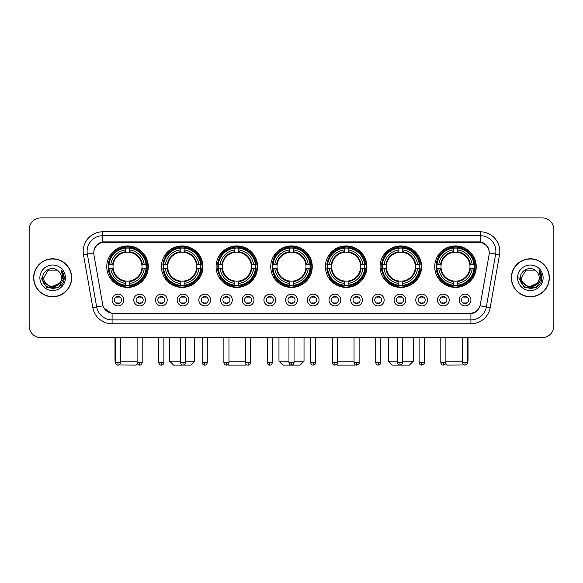 <?xml version="1.0" encoding="UTF-8"?>
<svg xmlns="http://www.w3.org/2000/svg" width="583" height="583" viewBox="0 0 583 583"><rect width="100%" height="100%" fill="white"/><g stroke="black" fill="none" stroke-linecap="round" stroke-linejoin="round"><path stroke-width="0.87" d="M325.409 266.671A20.755 20.755 0 0 0 346.164 287.426A20.755 20.755 0 0 0 366.918 266.671A20.755 20.755 0 0 0 346.164 245.924A20.755 20.755 0 0 0 325.409 266.671M161.418 266.671A20.755 20.755 0 0 0 182.173 287.426A20.755 20.755 0 0 0 202.928 266.671A20.755 20.755 0 0 0 182.173 245.924A20.755 20.755 0 0 0 161.418 266.671M216.082 266.671A20.755 20.755 0 0 0 236.836 287.426A20.755 20.755 0 0 0 257.591 266.671A20.755 20.755 0 0 0 236.836 245.924A20.755 20.755 0 0 0 216.082 266.671M270.745 266.671A20.755 20.755 0 0 0 291.5 287.426A20.755 20.755 0 0 0 312.255 266.671A20.755 20.755 0 0 0 291.5 245.924A20.755 20.755 0 0 0 270.745 266.671M380.072 266.671A20.755 20.755 0 0 0 400.827 287.426A20.755 20.755 0 0 0 421.582 266.671A20.755 20.755 0 0 0 400.827 245.924A20.755 20.755 0 0 0 380.072 266.671M434.736 266.671A20.755 20.755 0 0 0 455.491 287.426A20.755 20.755 0 0 0 476.238 266.671A20.755 20.755 0 0 0 455.491 245.924A20.755 20.755 0 0 0 434.736 266.671M106.762 266.671A20.755 20.755 0 0 0 127.509 287.426A20.755 20.755 0 0 0 148.264 266.671A20.755 20.755 0 0 0 127.509 245.924A20.755 20.755 0 0 0 106.762 266.671M145.524 300.034A5.874 5.874 0 0 1 139.65 305.907A5.874 5.874 0 0 1 133.777 300.034A5.874 5.874 0 0 1 139.65 294.16A5.874 5.874 0 0 1 145.524 300.034M136.123 300.034A3.527 3.527 0 0 0 139.65 303.561A3.527 3.527 0 0 0 143.178 300.034A3.527 3.527 0 0 0 139.65 296.514A3.527 3.527 0 0 0 136.123 300.034M167.219 300.034A5.874 5.874 0 0 1 161.345 305.907A5.874 5.874 0 0 1 155.472 300.034A5.874 5.874 0 0 1 161.345 294.16A5.874 5.874 0 0 1 167.219 300.034M157.818 300.034A3.527 3.527 0 0 0 161.345 303.561A3.527 3.527 0 0 0 164.865 300.034A3.527 3.527 0 0 0 161.345 296.514A3.527 3.527 0 0 0 157.818 300.034M188.907 300.034A5.874 5.874 0 0 1 183.033 305.907A5.874 5.874 0 0 1 177.159 300.034A5.874 5.874 0 0 1 183.033 294.16A5.874 5.874 0 0 1 188.907 300.034M179.513 300.034A3.527 3.527 0 0 0 183.033 303.561A3.527 3.527 0 0 0 186.56 300.034A3.527 3.527 0 0 0 183.033 296.514A3.527 3.527 0 0 0 179.513 300.034M210.601 300.034A5.874 5.874 0 0 1 204.728 305.907A5.874 5.874 0 0 1 198.854 300.034A5.874 5.874 0 0 1 204.728 294.16A5.874 5.874 0 0 1 210.601 300.034M201.208 300.034A3.527 3.527 0 0 0 204.728 303.561A3.527 3.527 0 0 0 208.255 300.034A3.527 3.527 0 0 0 204.728 296.514A3.527 3.527 0 0 0 201.208 300.034M232.296 300.034A5.874 5.874 0 0 1 226.423 305.907A5.874 5.874 0 0 1 220.549 300.034A5.874 5.874 0 0 1 226.423 294.16A5.874 5.874 0 0 1 232.296 300.034M222.895 300.034A3.527 3.527 0 0 0 226.423 303.561A3.527 3.527 0 0 0 229.942 300.034A3.527 3.527 0 0 0 226.423 296.514A3.527 3.527 0 0 0 222.895 300.034M253.991 300.034A5.874 5.874 0 0 1 248.118 305.907A5.874 5.874 0 0 1 242.244 300.034A5.874 5.874 0 0 1 248.118 294.16A5.874 5.874 0 0 1 253.991 300.034M244.59 300.034A3.527 3.527 0 0 0 248.118 303.561A3.527 3.527 0 0 0 251.637 300.034A3.527 3.527 0 0 0 248.118 296.514A3.527 3.527 0 0 0 244.59 300.034M275.679 300.034A5.874 5.874 0 0 1 269.805 305.907A5.874 5.874 0 0 1 263.931 300.034A5.874 5.874 0 0 1 269.805 294.16A5.874 5.874 0 0 1 275.679 300.034M266.285 300.034A3.527 3.527 0 0 0 269.805 303.561A3.527 3.527 0 0 0 273.332 300.034A3.527 3.527 0 0 0 269.805 296.514A3.527 3.527 0 0 0 266.285 300.034M297.374 300.034A5.874 5.874 0 0 1 291.5 305.907A5.874 5.874 0 0 1 285.626 300.034A5.874 5.874 0 0 1 291.5 294.16A5.874 5.874 0 0 1 297.374 300.034M287.973 300.034A3.527 3.527 0 0 0 291.5 303.561A3.527 3.527 0 0 0 295.027 300.034A3.527 3.527 0 0 0 291.5 296.514A3.527 3.527 0 0 0 287.973 300.034M319.069 300.034A5.874 5.874 0 0 1 313.195 305.907A5.874 5.874 0 0 1 307.321 300.034A5.874 5.874 0 0 1 313.195 294.16A5.874 5.874 0 0 1 319.069 300.034M309.668 300.034A3.527 3.527 0 0 0 313.195 303.561A3.527 3.527 0 0 0 316.715 300.034A3.527 3.527 0 0 0 313.195 296.514A3.527 3.527 0 0 0 309.668 300.034M340.756 300.034A5.874 5.874 0 0 1 334.882 305.907A5.874 5.874 0 0 1 329.009 300.034A5.874 5.874 0 0 1 334.882 294.16A5.874 5.874 0 0 1 340.756 300.034M331.363 300.034A3.527 3.527 0 0 0 334.882 303.561A3.527 3.527 0 0 0 338.41 300.034A3.527 3.527 0 0 0 334.882 296.514A3.527 3.527 0 0 0 331.363 300.034M362.451 300.034A5.874 5.874 0 0 1 356.577 305.907A5.874 5.874 0 0 1 350.704 300.034A5.874 5.874 0 0 1 356.577 294.16A5.874 5.874 0 0 1 362.451 300.034M353.058 300.034A3.527 3.527 0 0 0 356.577 303.561A3.527 3.527 0 0 0 360.105 300.034A3.527 3.527 0 0 0 356.577 296.514A3.527 3.527 0 0 0 353.058 300.034M384.146 300.034A5.874 5.874 0 0 1 378.272 305.907A5.874 5.874 0 0 1 372.399 300.034A5.874 5.874 0 0 1 378.272 294.16A5.874 5.874 0 0 1 384.146 300.034M374.745 300.034A3.527 3.527 0 0 0 378.272 303.561A3.527 3.527 0 0 0 381.792 300.034A3.527 3.527 0 0 0 378.272 296.514A3.527 3.527 0 0 0 374.745 300.034M405.841 300.034A5.874 5.874 0 0 1 399.967 305.907A5.874 5.874 0 0 1 394.093 300.034A5.874 5.874 0 0 1 399.967 294.16A5.874 5.874 0 0 1 405.841 300.034M396.44 300.034A3.527 3.527 0 0 0 399.967 303.561A3.527 3.527 0 0 0 403.487 300.034A3.527 3.527 0 0 0 399.967 296.514A3.527 3.527 0 0 0 396.44 300.034M427.528 300.034A5.874 5.874 0 0 1 421.655 305.907A5.874 5.874 0 0 1 415.781 300.034A5.874 5.874 0 0 1 421.655 294.16A5.874 5.874 0 0 1 427.528 300.034M418.135 300.034A3.527 3.527 0 0 0 421.655 303.561A3.527 3.527 0 0 0 425.182 300.034A3.527 3.527 0 0 0 421.655 296.514A3.527 3.527 0 0 0 418.135 300.034M449.223 300.034A5.874 5.874 0 0 1 443.35 305.907A5.874 5.874 0 0 1 437.476 300.034A5.874 5.874 0 0 1 443.35 294.16A5.874 5.874 0 0 1 449.223 300.034M439.822 300.034A3.527 3.527 0 0 0 443.35 303.561A3.527 3.527 0 0 0 446.877 300.034A3.527 3.527 0 0 0 443.35 296.514A3.527 3.527 0 0 0 439.822 300.034M470.918 300.034A5.874 5.874 0 0 1 465.045 305.907A5.874 5.874 0 0 1 459.171 300.034A5.874 5.874 0 0 1 465.045 294.16A5.874 5.874 0 0 1 470.918 300.034M461.517 300.034A3.527 3.527 0 0 0 465.045 303.561A3.527 3.527 0 0 0 468.564 300.034A3.527 3.527 0 0 0 465.045 296.514A3.527 3.527 0 0 0 461.517 300.034M123.829 300.034A5.874 5.874 0 0 1 117.955 305.907A5.874 5.874 0 0 1 112.082 300.034A5.874 5.874 0 0 1 117.955 294.16A5.874 5.874 0 0 1 123.829 300.034M114.436 300.034A3.527 3.527 0 0 0 117.955 303.561A3.527 3.527 0 0 0 121.483 300.034A3.527 3.527 0 0 0 117.955 296.514A3.527 3.527 0 0 0 114.436 300.034M93.921 254.764A10.574 10.574 0 0 1 104.328 242.36L478.672 242.36A10.574 10.574 0 0 1 489.079 254.764L480.312 304.494A10.574 10.574 0 0 1 469.898 313.231L113.102 313.231A10.574 10.574 0 0 1 102.688 304.494L93.921 254.764M108.62 268.632A18.991 18.991 0 0 1 108.62 264.718M436.601 268.632A18.991 18.991 0 0 1 436.601 264.718M381.938 268.632A18.991 18.991 0 0 1 381.938 264.718M272.611 268.632A18.991 18.991 0 0 1 272.611 264.718M217.947 268.632A18.991 18.991 0 0 1 217.947 264.718M163.284 268.632A18.991 18.991 0 0 1 163.284 264.718M327.274 268.632A18.991 18.991 0 0 1 327.274 264.718M33.654 277.792A18.991 18.991 0 0 0 52.645 296.783A18.991 18.991 0 0 0 71.636 277.792A18.991 18.991 0 0 0 52.645 258.801A18.991 18.991 0 0 0 33.654 277.792M511.364 277.792A18.991 18.991 0 0 0 530.355 296.783A18.991 18.991 0 0 0 549.346 277.792A18.991 18.991 0 0 0 530.355 258.801A18.991 18.991 0 0 0 511.364 277.792M93.805 251.368L93.776 252.949L93.805 251.368C94.621 246.157 97.609 243.002 102.761 241.887L480.239 241.887C485.384 242.994 488.372 246.15 489.195 251.368L489.224 252.949M102.761 231.786L480.239 231.786A19.582 19.582 0 0 1 499.514 254.764L490.194 307.627A19.582 19.582 0 0 1 470.911 323.805L112.089 323.805A19.582 19.582 0 0 1 92.806 307.627L83.486 254.764A19.582 19.582 0 0 1 102.761 231.786L102.761 235.7L480.239 235.7A15.661 15.661 0 0 1 495.659 254.086L486.339 306.942A15.661 15.661 0 0 1 470.911 319.892L112.089 319.892A15.661 15.661 0 0 1 96.661 306.942L87.341 254.086A15.661 15.661 0 0 1 102.761 235.7L102.848 241.872M96.625 245.1L99.438 242.973M99.533 242.922L102.265 241.974M470.911 323.805L470.911 313.749C475.568 312.976 478.577 310.331 479.947 305.82C478.585 310.331 475.575 312.969 470.911 313.749L113.306 313.822L112.089 313.749L103.84 307.948M488.182 247.739L489.195 251.368M553.85 229.629A11.747 11.747 0 0 0 542.103 217.889L40.897 217.889A11.747 11.747 0 0 0 29.15 229.629L29.15 325.955A11.747 11.747 0 0 0 40.897 337.703L542.103 337.703A11.747 11.747 0 0 0 553.85 325.955L553.85 229.629L553.85 325.955M479.991 305.827L486.339 306.942L495.659 254.086L499.514 254.764M29.15 229.629L29.15 325.955M542.103 217.889L40.897 217.889M40.897 337.703L542.103 337.703M71.439 277.792A18.794 18.794 0 0 0 52.645 258.998A18.794 18.794 0 0 0 33.85 277.792A18.794 18.794 0 0 0 52.645 296.594A18.794 18.794 0 0 0 71.439 277.792M59.991 283.01L50.757 287.193L42.931 280.663M61.492 277.792C62.038 289.212 43.251 289.212 43.798 277.792L48.221 270.133L57.068 270.133L58.438 271.11C53.009 265.418 42.552 270.104 42.654 277.792C41.655 291.456 63.809 291.813 64.166 278.455L64.188 277.792C64.152 274.892 63.19 272.341 61.288 270.148L62.811 277.792L59.422 283.484A8.847 8.847 0 0 0 61.492 277.792C62.038 289.212 43.251 289.212 43.798 277.792L48.221 270.133L57.068 270.133L58.438 271.11L57.068 270.133L48.221 270.133L43.798 277.792C43.251 289.212 62.038 289.212 61.492 277.792A8.847 8.847 0 0 0 58.438 271.11M59.422 283.484C54.729 289.831 43.331 285.772 43.798 277.792M39.877 277.792A12.768 12.768 0 0 0 52.645 290.56A12.768 12.768 0 0 0 65.413 277.792A12.768 12.768 0 0 0 52.645 265.032A12.768 12.768 0 0 0 39.877 277.792M61.288 270.148L64.181 278.127L63.642 274.301L64.181 278.127L63.642 274.301L64.181 278.127L61.375 270.242L64.181 278.127L61.375 270.242L64.188 277.792L58.417 287.791L46.873 287.791L41.102 277.792M61.375 270.242L64.181 278.135M549.15 277.792A18.794 18.794 0 0 0 530.355 258.998A18.794 18.794 0 0 0 511.561 277.792A18.794 18.794 0 0 0 530.355 296.594A18.794 18.794 0 0 0 549.15 277.792M537.701 283.01L528.468 287.193L520.641 280.663M539.202 277.792C539.749 289.212 520.962 289.212 521.508 277.792L525.932 270.133L534.779 270.133L536.156 271.11C530.719 265.418 520.269 270.104 520.364 277.792C519.373 291.456 541.52 291.813 541.877 278.455L541.899 277.792C541.862 274.892 540.9 272.341 538.998 270.148L540.528 277.792L537.14 283.484A8.847 8.847 0 0 0 539.202 277.792C539.749 289.212 520.962 289.212 521.508 277.792L525.932 270.133L534.779 270.133L536.156 271.11L534.779 270.133L525.932 270.133L521.508 277.792C520.962 289.212 539.749 289.212 539.202 277.792A8.847 8.847 0 0 0 536.156 271.11M537.14 283.484C532.439 289.831 521.049 285.772 521.508 277.792M517.587 277.792A12.768 12.768 0 0 0 530.355 290.56A12.768 12.768 0 0 0 543.123 277.792A12.768 12.768 0 0 0 530.355 265.032A12.768 12.768 0 0 0 517.587 277.792M538.998 270.148L541.891 278.127L541.352 274.301L541.891 278.127L541.352 274.301L541.891 278.127L539.086 270.242L541.891 278.127L539.086 270.242L541.899 277.792L536.127 287.791L524.583 287.791L518.812 277.792M539.086 270.242L541.891 278.135M137.428 363.814L136.123 365.111L118.764 364.98M120.506 361.198L137.107 361.198M129.47 285.211L129.47 285.998A19.421 19.421 0 0 0 146.836 268.632L146.049 268.632A18.641 18.641 0 0 1 129.47 285.211L129.47 283.396A16.834 16.834 0 0 0 144.234 268.632L141.866 268.632A14.488 14.488 0 0 0 129.47 252.322L129.47 248.139A18.641 18.641 0 0 1 146.049 264.718L146.836 264.718A19.421 19.421 0 0 0 129.47 247.352L129.47 248.139M108.977 268.632L108.19 268.632A19.421 19.421 0 0 0 125.556 285.998L125.556 285.211A18.641 18.641 0 0 1 108.977 268.632L110.792 268.632A16.834 16.834 0 0 0 125.556 283.396L125.556 281.028A14.488 14.488 0 0 0 141.866 268.632L142.449 268.632A15.063 15.063 0 0 1 129.47 281.611L129.47 283.396M125.556 248.139L125.556 247.352A19.421 19.421 0 0 0 108.19 264.718L108.977 264.718A18.641 18.641 0 0 1 125.556 248.139L125.556 249.954A16.834 16.834 0 0 0 110.792 264.718L113.153 264.718A14.488 14.488 0 0 0 125.556 281.028L125.556 281.611A15.063 15.063 0 0 1 112.577 268.632L110.792 268.632M109.014 268.632A18.598 18.598 0 0 1 109.014 264.718M129.47 248.176A18.598 18.598 0 0 0 125.556 248.176M146.005 264.718A18.598 18.598 0 0 1 146.005 268.632M146.049 264.718L144.234 264.718A16.834 16.834 0 0 0 129.47 249.954M144.234 268.632L146.049 268.632M125.556 283.396L125.556 285.211M141.866 264.718L144.234 264.718M141.866 268.632A14.488 14.488 0 0 1 129.47 281.028L129.47 281.611M125.556 281.028A14.488 14.488 0 0 1 113.153 268.632L112.577 268.632M129.47 285.167A18.598 18.598 0 0 1 125.556 285.167M110.792 264.718L108.977 264.718M125.556 252.293L125.556 249.954M129.47 252.322A14.488 14.488 0 0 0 113.153 264.718L112.577 264.718A15.063 15.063 0 0 1 125.556 251.739M129.47 252.293L129.47 251.739A15.063 15.063 0 0 1 142.449 264.718M114.982 337.703L114.982 361.198L115.412 361.198M111.222 256.105L110.107 256.105A20.361 20.361 0 0 1 147.871 266.671A20.361 20.361 0 0 1 110.107 277.246L111.222 277.246M185.583 361.198L194.707 361.198L190.787 365.111L173.559 365.111L169.646 361.198L180.49 361.198M184.133 285.211L184.133 285.998A19.421 19.421 0 0 0 201.499 268.632L200.712 268.632A18.641 18.641 0 0 1 184.133 285.211L184.133 283.396A16.834 16.834 0 0 0 198.898 268.632L196.529 268.632A14.488 14.488 0 0 0 184.133 252.322L184.133 248.139A18.641 18.641 0 0 1 200.712 264.718L201.499 264.718A19.421 19.421 0 0 0 184.133 247.352L184.133 248.139M163.641 268.632L162.854 268.632A19.421 19.421 0 0 0 180.22 285.998L180.22 285.211A18.641 18.641 0 0 1 163.641 268.632L165.448 268.632A16.834 16.834 0 0 0 180.22 283.396L180.22 281.028A14.488 14.488 0 0 0 196.529 268.632L197.105 268.632A15.063 15.063 0 0 1 184.133 281.611L184.133 283.396M180.22 248.139L180.22 247.352A19.421 19.421 0 0 0 162.854 264.718L163.641 264.718A18.641 18.641 0 0 1 180.22 248.139L180.22 249.954A16.834 16.834 0 0 0 165.448 264.718L167.817 264.718A14.488 14.488 0 0 0 180.22 281.028L180.22 281.611A15.063 15.063 0 0 1 167.241 268.632L165.448 268.632M163.677 268.632A18.598 18.598 0 0 1 163.677 264.718M184.133 248.176A18.598 18.598 0 0 0 180.22 248.176M200.669 264.718A18.598 18.598 0 0 1 200.669 268.632M200.712 264.718L198.898 264.718A16.834 16.834 0 0 0 184.133 249.954M198.898 268.632L200.712 268.632M180.22 283.396L180.22 285.211M196.529 264.718L198.898 264.718M196.529 268.632A14.488 14.488 0 0 1 184.133 281.028L184.133 281.611M180.22 281.028A14.488 14.488 0 0 1 167.817 268.632L167.241 268.632M184.133 285.167A18.598 18.598 0 0 1 180.22 285.167M165.448 264.718L163.641 264.718M180.22 252.293L180.22 249.954M184.133 252.322A14.488 14.488 0 0 0 167.817 264.718L167.241 264.718A15.063 15.063 0 0 1 180.22 251.739M184.133 252.293L184.133 251.739A15.063 15.063 0 0 1 197.105 264.718M165.885 256.105L164.77 256.105A20.361 20.361 0 0 1 202.534 266.671A20.361 20.361 0 0 1 164.77 277.246L165.885 277.246M246.259 364.309L245.45 365.111L228.223 365.111L227.807 364.703M228.966 361.198L245.567 361.198M238.797 285.211L238.797 285.998A19.421 19.421 0 0 0 256.163 268.632L255.376 268.632A18.641 18.641 0 0 1 238.797 285.211L238.797 283.396A16.834 16.834 0 0 0 253.561 268.632L251.193 268.632A14.488 14.488 0 0 0 238.797 252.322L238.797 248.139A18.641 18.641 0 0 1 255.376 264.718L256.163 264.718A19.421 19.421 0 0 0 238.797 247.352L238.797 248.139M218.304 268.632L217.517 268.632A19.421 19.421 0 0 0 234.876 285.998L234.876 285.211A18.641 18.641 0 0 1 218.304 268.632L220.112 268.632A16.834 16.834 0 0 0 234.876 283.396L234.876 281.028A14.488 14.488 0 0 0 251.193 268.632L251.769 268.632A15.063 15.063 0 0 1 238.797 281.611L238.797 283.396M234.876 248.139L234.876 247.352A19.421 19.421 0 0 0 217.517 264.718L218.304 264.718A18.641 18.641 0 0 1 234.876 248.139L234.876 249.954A16.834 16.834 0 0 0 220.112 264.718L222.48 264.718A14.488 14.488 0 0 0 234.876 281.028L234.876 281.611A15.063 15.063 0 0 1 221.904 268.632L220.112 268.632M218.341 268.632A18.598 18.598 0 0 1 218.341 264.718M238.797 248.176A18.598 18.598 0 0 0 234.876 248.176M255.332 264.718A18.598 18.598 0 0 1 255.332 268.632M255.376 264.718L253.561 264.718A16.834 16.834 0 0 0 238.797 249.954M253.561 268.632L255.376 268.632M234.876 283.396L234.876 285.211M251.193 264.718L253.561 264.718M251.193 268.632A14.488 14.488 0 0 1 238.797 281.028L238.797 281.611M234.876 281.028A14.488 14.488 0 0 1 222.48 268.632L221.904 268.632M238.797 285.167A18.598 18.598 0 0 1 234.876 285.167M220.112 264.718L218.304 264.718M234.876 252.293L234.876 249.954M238.797 252.322A14.488 14.488 0 0 0 222.48 264.718L221.904 264.718A15.063 15.063 0 0 1 234.876 251.739M238.797 252.293L238.797 251.739A15.063 15.063 0 0 1 251.769 264.718M220.542 256.105L219.434 256.105A20.361 20.361 0 0 1 257.198 266.671A20.361 20.361 0 0 1 219.434 277.246L220.542 277.246M294.043 361.198L304.027 361.198L300.114 365.111L282.886 365.111L278.973 361.198L288.957 361.198M293.46 285.211L293.46 285.998A19.421 19.421 0 0 0 310.819 268.632L310.032 268.632A18.641 18.641 0 0 1 293.46 285.211L293.46 283.396A16.834 16.834 0 0 0 308.225 268.632L305.856 268.632A14.488 14.488 0 0 0 293.46 252.322L293.46 248.139A18.641 18.641 0 0 1 310.032 264.718L310.819 264.718A19.421 19.421 0 0 0 293.46 247.352L293.46 248.139M272.968 268.632L272.181 268.632A19.421 19.421 0 0 0 289.54 285.998L289.54 285.211A18.641 18.641 0 0 1 272.968 268.632L274.775 268.632A16.834 16.834 0 0 0 289.54 283.396L289.54 281.028A14.488 14.488 0 0 0 305.856 268.632L306.432 268.632A15.063 15.063 0 0 1 293.46 281.611L293.46 283.396M289.54 248.139L289.54 247.352A19.421 19.421 0 0 0 272.181 264.718L272.968 264.718A18.641 18.641 0 0 1 289.54 248.139L289.54 249.954A16.834 16.834 0 0 0 274.775 264.718L277.144 264.718A14.488 14.488 0 0 0 289.54 281.028L289.54 281.611A15.063 15.063 0 0 1 276.568 268.632L274.775 268.632M273.004 268.632A18.598 18.598 0 0 1 273.004 264.718M293.46 248.176A18.598 18.598 0 0 0 289.54 248.176M309.996 264.718A18.598 18.598 0 0 1 309.996 268.632M310.032 264.718L308.225 264.718A16.834 16.834 0 0 0 293.46 249.954M308.225 268.632L310.032 268.632M289.54 283.396L289.54 285.211M305.856 264.718L308.225 264.718M305.856 268.632A14.488 14.488 0 0 1 293.46 281.028L293.46 281.611M289.54 281.028A14.488 14.488 0 0 1 277.144 268.632L276.568 268.632M293.46 285.167A18.598 18.598 0 0 1 289.54 285.167M274.775 264.718L272.968 264.718M289.54 252.293L289.54 249.954M293.46 252.322A14.488 14.488 0 0 0 277.144 264.718L276.568 264.718A15.063 15.063 0 0 1 289.54 251.739M293.46 252.293L293.46 251.739A15.063 15.063 0 0 1 306.432 264.718M275.205 256.105L274.097 256.105A20.361 20.361 0 0 1 311.861 266.671A20.361 20.361 0 0 1 274.097 277.246L275.205 277.246M355.193 364.703L354.777 365.111L337.55 365.111L336.741 364.309M337.433 361.198L354.034 361.198M348.124 285.211L348.124 285.998A19.421 19.421 0 0 0 365.483 268.632L364.696 268.632A18.641 18.641 0 0 1 348.124 285.211L348.124 283.396A16.834 16.834 0 0 0 362.888 268.632L360.52 268.632A14.488 14.488 0 0 0 348.124 252.322L348.124 248.139A18.641 18.641 0 0 1 364.696 264.718L365.483 264.718A19.421 19.421 0 0 0 348.124 247.352L348.124 248.139M327.624 268.632L326.837 268.632A19.421 19.421 0 0 0 344.203 285.998L344.203 285.211A18.641 18.641 0 0 1 327.624 268.632L329.439 268.632A16.834 16.834 0 0 0 344.203 283.396L344.203 281.028A14.488 14.488 0 0 0 360.52 268.632L361.096 268.632A15.063 15.063 0 0 1 348.124 281.611L348.124 283.396M344.203 248.139L344.203 247.352A19.421 19.421 0 0 0 326.837 264.718L327.624 264.718A18.641 18.641 0 0 1 344.203 248.139L344.203 249.954A16.834 16.834 0 0 0 329.439 264.718L331.807 264.718A14.488 14.488 0 0 0 344.203 281.028L344.203 281.611A15.063 15.063 0 0 1 331.231 268.632L329.439 268.632M327.668 268.632A18.598 18.598 0 0 1 327.668 264.718M348.124 248.176A18.598 18.598 0 0 0 344.203 248.176M364.659 264.718A18.598 18.598 0 0 1 364.659 268.632M364.696 264.718L362.888 264.718A16.834 16.834 0 0 0 348.124 249.954M362.888 268.632L364.696 268.632M344.203 283.396L344.203 285.211M360.52 264.718L362.888 264.718M360.52 268.632A14.488 14.488 0 0 1 348.124 281.028L348.124 281.611M344.203 281.028A14.488 14.488 0 0 1 331.807 268.632L331.231 268.632M348.124 285.167A18.598 18.598 0 0 1 344.203 285.167M329.439 264.718L327.624 264.718M344.203 252.293L344.203 249.954M348.124 252.322A14.488 14.488 0 0 0 331.807 264.718L331.231 264.718A15.063 15.063 0 0 1 344.203 251.739M348.124 252.293L348.124 251.739A15.063 15.063 0 0 1 361.096 264.718M329.869 256.105L328.761 256.105A20.361 20.361 0 0 1 366.525 266.671A20.361 20.361 0 0 1 328.761 277.246L329.869 277.246M402.51 361.198L413.354 361.198L409.441 365.111L392.213 365.111L388.293 361.198L397.417 361.198M402.78 285.211L402.78 285.998A19.421 19.421 0 0 0 420.146 268.632L419.359 268.632A18.641 18.641 0 0 1 402.78 285.211L402.78 283.396A16.834 16.834 0 0 0 417.552 268.632L415.183 268.632A14.488 14.488 0 0 0 402.78 252.322L402.78 248.139A18.641 18.641 0 0 1 419.359 264.718L420.146 264.718A19.421 19.421 0 0 0 402.78 247.352L402.78 248.139M382.288 268.632L381.501 268.632A19.421 19.421 0 0 0 398.867 285.998L398.867 285.211A18.641 18.641 0 0 1 382.288 268.632L384.102 268.632A16.834 16.834 0 0 0 398.867 283.396L398.867 281.028A14.488 14.488 0 0 0 415.183 268.632L415.759 268.632A15.063 15.063 0 0 1 402.78 281.611L402.78 283.396M398.867 248.139L398.867 247.352A19.421 19.421 0 0 0 381.501 264.718L382.288 264.718A18.641 18.641 0 0 1 398.867 248.139L398.867 249.954A16.834 16.834 0 0 0 384.102 264.718L386.471 264.718A14.488 14.488 0 0 0 398.867 281.028L398.867 281.611A15.063 15.063 0 0 1 385.895 268.632L384.102 268.632M382.331 268.632A18.598 18.598 0 0 1 382.331 264.718M402.78 248.176A18.598 18.598 0 0 0 398.867 248.176M419.323 264.718A18.598 18.598 0 0 1 419.323 268.632M419.359 264.718L417.552 264.718A16.834 16.834 0 0 0 402.78 249.954M417.552 268.632L419.359 268.632M398.867 283.396L398.867 285.211M415.183 264.718L417.552 264.718M415.183 268.632A14.488 14.488 0 0 1 402.78 281.028L402.78 281.611M398.867 281.028A14.488 14.488 0 0 1 386.471 268.632L385.895 268.632M402.78 285.167A18.598 18.598 0 0 1 398.867 285.167M384.102 264.718L382.288 264.718M398.867 252.293L398.867 249.954M402.78 252.322A14.488 14.488 0 0 0 386.471 264.718L385.895 264.718A15.063 15.063 0 0 1 398.867 251.739M402.78 252.293L402.78 251.739A15.063 15.063 0 0 1 415.759 264.718M384.532 256.105L383.425 256.105A20.361 20.361 0 0 1 421.188 266.671A20.361 20.361 0 0 1 383.425 277.246L384.532 277.246M464.236 364.98L446.877 365.111L445.572 363.814M445.893 361.198L462.494 361.198M467.588 361.198L468.018 361.198L467.588 361.628M457.444 285.211L457.444 285.998A19.421 19.421 0 0 0 474.81 268.632L474.023 268.632A18.641 18.641 0 0 1 457.444 285.211L457.444 283.396A16.834 16.834 0 0 0 472.208 268.632L469.847 268.632A14.488 14.488 0 0 0 457.444 252.322L457.444 248.139A18.641 18.641 0 0 1 474.023 264.718L474.81 264.718A19.421 19.421 0 0 0 457.444 247.352L457.444 248.139M436.951 268.632L436.164 268.632A19.421 19.421 0 0 0 453.53 285.998L453.53 285.211A18.641 18.641 0 0 1 436.951 268.632L438.766 268.632A16.834 16.834 0 0 0 453.53 283.396L453.53 281.028A14.488 14.488 0 0 0 469.847 268.632L470.423 268.632A15.063 15.063 0 0 1 457.444 281.611L457.444 283.396M453.53 248.139L453.53 247.352A19.421 19.421 0 0 0 436.164 264.718L436.951 264.718A18.641 18.641 0 0 1 453.53 248.139L453.53 249.954A16.834 16.834 0 0 0 438.766 264.718L441.134 264.718A14.488 14.488 0 0 0 453.53 281.028L453.53 281.611A15.063 15.063 0 0 1 440.551 268.632L438.766 268.632M436.995 268.632A18.598 18.598 0 0 1 436.995 264.718M457.444 248.176A18.598 18.598 0 0 0 453.53 248.176M473.986 264.718A18.598 18.598 0 0 1 473.986 268.632M474.023 264.718L472.208 264.718A16.834 16.834 0 0 0 457.444 249.954M472.208 268.632L474.023 268.632M453.53 283.396L453.53 285.211M469.847 264.718L472.208 264.718M469.847 268.632A14.488 14.488 0 0 1 457.444 281.028L457.444 281.611M453.53 281.028A14.488 14.488 0 0 1 441.134 268.632L440.551 268.632M457.444 285.167A18.598 18.598 0 0 1 453.53 285.167M438.766 264.718L436.951 264.718M453.53 252.293L453.53 249.954M457.444 252.322A14.488 14.488 0 0 0 441.134 264.718L440.551 264.718A15.063 15.063 0 0 1 453.53 251.739M457.444 252.293L457.444 251.739A15.063 15.063 0 0 1 470.423 264.718M439.196 256.105L438.088 256.105A20.361 20.361 0 0 1 475.852 266.671A20.361 20.361 0 0 1 438.088 277.246L439.196 277.246M116.782 303.357L116.782 302.803A3.002 3.002 0 0 0 119.129 302.803L119.129 303.357M119.129 296.711L119.129 297.272A3.002 3.002 0 0 0 116.782 297.272L116.782 296.711M138.477 303.357L138.477 302.803A3.002 3.002 0 0 0 140.824 302.803L140.824 303.357M140.824 296.711L140.824 297.272A3.002 3.002 0 0 0 138.477 297.272L138.477 296.711M160.172 303.357L160.172 302.803A3.002 3.002 0 0 0 162.519 302.803L162.519 303.357M162.519 296.711L162.519 297.272A3.002 3.002 0 0 0 160.172 297.272L160.172 296.711M181.86 303.357L181.86 302.803A3.002 3.002 0 0 0 184.213 302.803L184.213 303.357M184.213 296.711L184.213 297.272A3.002 3.002 0 0 0 181.86 297.272L181.86 296.711M203.554 303.357L203.554 302.803A3.002 3.002 0 0 0 205.901 302.803L205.901 303.357M205.901 296.711L205.901 297.272A3.002 3.002 0 0 0 203.554 297.272L203.554 296.711M225.249 303.357L225.249 302.803A3.002 3.002 0 0 0 227.596 302.803L227.596 303.357M227.596 296.711L227.596 297.272A3.002 3.002 0 0 0 225.249 297.272L225.249 296.711M246.937 303.357L246.937 302.803A3.002 3.002 0 0 0 249.291 302.803L249.291 303.357M249.291 296.711L249.291 297.272A3.002 3.002 0 0 0 246.937 297.272L246.937 296.711M268.632 303.357L268.632 302.803A3.002 3.002 0 0 0 270.978 302.803L270.978 303.357M270.978 296.711L270.978 297.272A3.002 3.002 0 0 0 268.632 297.272L268.632 296.711M290.327 303.357L290.327 302.803A3.002 3.002 0 0 0 292.673 302.803L292.673 303.357M292.673 296.711L292.673 297.272A3.002 3.002 0 0 0 290.327 297.272L290.327 296.711M312.022 303.357L312.022 302.803A3.002 3.002 0 0 0 314.368 302.803L314.368 303.357M314.368 296.711L314.368 297.272A3.002 3.002 0 0 0 312.022 297.272L312.022 296.711M333.709 303.357L333.709 302.803A3.002 3.002 0 0 0 336.063 302.803L336.063 303.357M336.063 296.711L336.063 297.272A3.002 3.002 0 0 0 333.709 297.272L333.709 296.711M355.404 303.357L355.404 302.803A3.002 3.002 0 0 0 357.751 302.803L357.751 303.357M357.751 296.711L357.751 297.272A3.002 3.002 0 0 0 355.404 297.272L355.404 296.711M377.099 303.357L377.099 302.803A3.002 3.002 0 0 0 379.446 302.803L379.446 303.357M379.446 296.711L379.446 297.272A3.002 3.002 0 0 0 377.099 297.272L377.099 296.711M398.787 303.357L398.787 302.803A3.002 3.002 0 0 0 401.14 302.803L401.14 303.357M401.14 296.711L401.14 297.272A3.002 3.002 0 0 0 398.787 297.272L398.787 296.711M420.481 303.357L420.481 302.803A3.002 3.002 0 0 0 422.828 302.803L422.828 303.357M422.828 296.711L422.828 297.272A3.002 3.002 0 0 0 420.481 297.272L420.481 296.711M442.176 303.357L442.176 302.803A3.002 3.002 0 0 0 444.523 302.803L444.523 303.357M444.523 296.711L444.523 297.272A3.002 3.002 0 0 0 442.176 297.272L442.176 296.711M463.871 303.357L463.871 302.803A3.002 3.002 0 0 0 466.218 302.803L466.218 303.357M466.218 296.711L466.218 297.272A3.002 3.002 0 0 0 463.871 297.272L463.871 296.711M480.239 231.786L480.239 241.887M83.486 254.764L87.341 254.086A15.661 15.661 0 0 1 87.1 251.368M87.341 254.086L93.761 252.949M112.089 323.805L112.089 313.749M92.806 307.627L103.009 305.827M489.239 252.949L495.659 254.086M486.339 306.942L490.194 307.627M125.556 285.349A18.773 18.773 0 0 0 129.47 285.349M146.187 268.632A18.773 18.773 0 0 0 146.187 264.718M129.47 248.001A18.773 18.773 0 0 0 125.556 248.001M180.22 285.349A18.773 18.773 0 0 0 184.133 285.349M200.844 268.632A18.773 18.773 0 0 0 200.844 264.718M184.133 248.001A18.773 18.773 0 0 0 180.22 248.001M234.876 285.349A18.773 18.773 0 0 0 238.797 285.349M255.507 268.632A18.773 18.773 0 0 0 255.507 264.718M238.797 248.001A18.773 18.773 0 0 0 234.876 248.001M289.54 285.349A18.773 18.773 0 0 0 293.46 285.349M310.171 268.632A18.773 18.773 0 0 0 310.171 264.718M293.46 248.001A18.773 18.773 0 0 0 289.54 248.001M344.203 285.349A18.773 18.773 0 0 0 348.124 285.349M364.834 268.632A18.773 18.773 0 0 0 364.834 264.718M348.124 248.001A18.773 18.773 0 0 0 344.203 248.001M398.867 285.349A18.773 18.773 0 0 0 402.78 285.349M419.498 268.632A18.773 18.773 0 0 0 419.498 264.718M402.78 248.001A18.773 18.773 0 0 0 398.867 248.001M453.53 285.349A18.773 18.773 0 0 0 457.444 285.349M474.161 268.632A18.773 18.773 0 0 0 474.161 264.718M457.444 248.001A18.773 18.773 0 0 0 453.53 248.001M117.955 362.568L115.412 362.568C115.857 364.382 116.702 365.235 117.955 365.111L117.955 362.568L120.506 362.568L120.506 337.703M139.65 362.568L137.107 362.568C137.552 364.382 138.397 365.235 139.65 365.111L139.65 362.568L142.194 362.568L142.194 337.703M161.345 362.568L158.795 362.568C159.239 364.382 160.092 365.235 161.345 365.111L161.345 362.568L163.889 362.568L163.889 337.703M183.033 362.568L180.49 362.568C180.934 364.382 181.787 365.235 183.033 365.111L183.033 362.568L185.583 362.568L185.583 337.703M204.728 362.568L202.184 362.568C202.629 364.382 203.474 365.235 204.728 365.111L204.728 362.568L207.271 362.568L207.271 337.703M226.423 362.568L223.879 362.568C224.324 364.382 225.169 365.235 226.423 365.111L226.423 362.568L228.966 362.568L228.966 337.703M248.118 362.568L245.567 362.568C246.011 364.382 246.864 365.235 248.118 365.111L248.118 362.568L250.661 362.568L250.661 337.703M269.805 362.568L267.262 362.568C267.706 364.382 268.552 365.235 269.805 365.111L269.805 362.568L272.356 362.568L272.356 337.703M291.5 362.568L288.957 362.568C289.401 364.382 290.247 365.235 291.5 365.111L291.5 362.568L294.043 362.568L294.043 337.703M313.195 362.568L310.644 362.568C311.089 364.382 311.941 365.235 313.195 365.111L313.195 362.568L315.738 362.568L315.738 337.703M334.882 362.568L332.339 362.568C332.784 364.382 333.636 365.235 334.882 365.111L334.882 362.568L337.433 362.568L337.433 337.703M356.577 362.568L354.034 362.568C354.479 364.382 355.324 365.235 356.577 365.111L356.577 362.568L359.121 362.568L359.121 337.703M378.272 362.568L375.729 362.568C376.173 364.382 377.019 365.235 378.272 365.111L378.272 362.568L380.816 362.568L380.816 337.703M399.967 362.568L397.417 362.568C397.861 364.382 398.714 365.235 399.967 365.111L399.967 362.568L402.51 362.568L402.51 337.703M421.655 362.568L419.111 362.568C419.556 364.382 420.401 365.235 421.655 365.111L421.655 362.568L424.205 362.568L424.205 337.703M443.35 362.568L440.806 362.568C441.251 364.382 442.096 365.235 443.35 365.111L443.35 362.568L445.893 362.568L445.893 337.703M465.045 362.568L462.494 362.568C462.938 364.382 463.791 365.235 465.045 365.111L465.045 362.568L467.588 362.568L467.588 337.703M115.412 361.628L114.982 361.198M194.707 337.703L194.707 361.198M169.646 337.703L169.646 361.198M304.027 337.703L304.027 361.198M278.973 337.703L278.973 361.198M413.354 337.703L413.354 361.198M388.293 337.703L388.293 361.198M468.018 337.703L468.018 361.198M115.412 362.568L115.412 337.703M120.506 362.568C120.062 364.382 119.209 365.235 117.955 365.111M137.107 362.568L137.107 337.703M142.194 362.568C141.749 364.382 140.904 365.235 139.65 365.111M158.795 362.568L158.795 337.703M163.889 362.568C163.444 364.382 162.599 365.235 161.345 365.111M180.49 362.568L180.49 337.703M185.583 362.568C185.139 364.382 184.286 365.235 183.033 365.111M202.184 362.568L202.184 337.703M207.271 362.568C206.827 364.382 205.981 365.235 204.728 365.111M223.879 362.568L223.879 337.703M228.966 362.568C228.521 364.382 227.676 365.235 226.423 365.111M245.567 362.568L245.567 337.703M250.661 362.568C250.216 364.382 249.364 365.235 248.118 365.111M267.262 362.568L267.262 337.703M272.356 362.568C271.911 364.382 271.059 365.235 269.805 365.111M288.957 362.568L288.957 337.703M294.043 362.568C293.599 364.382 292.753 365.235 291.5 365.111M310.644 362.568L310.644 337.703M315.738 362.568C316.256 363.384 315.403 364.229 313.195 365.111M332.339 362.568L332.339 337.703M337.433 362.568C337.951 363.384 337.098 364.229 334.882 365.111M354.034 362.568L354.034 337.703M359.121 362.568C359.638 363.384 358.793 364.229 356.577 365.111M375.729 362.568L375.729 337.703M380.816 362.568C381.333 363.384 380.488 364.229 378.272 365.111M397.417 362.568L397.417 337.703M402.51 362.568C403.028 363.384 402.175 364.229 399.967 365.111M419.111 362.568L419.111 337.703M424.205 362.568C424.715 363.384 423.87 364.229 421.655 365.111M440.806 362.568L440.806 337.703M445.893 362.568C446.41 363.384 445.565 364.229 443.35 365.111M462.494 362.568L462.494 337.703M467.588 362.568C468.105 363.384 467.253 364.229 465.045 365.111"/></g></svg>
